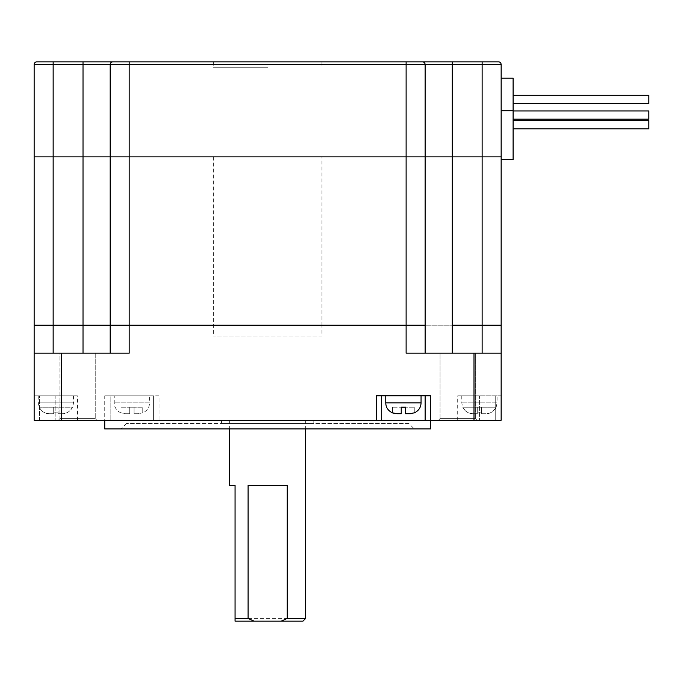<?xml version="1.0" encoding="UTF-8"?>
<svg xmlns="http://www.w3.org/2000/svg" width="683" height="683" viewBox="0 0 683 683"><rect width="100%" height="100%" fill="white"/><g stroke="black" fill="none" stroke-linecap="round" stroke-linejoin="round"><path stroke-width="0.51" stroke-dasharray="3.42 2.56" d="M392.546 407.205L392.546 412.839L392.546 407.205L401.228 407.205L392.546 407.205M414.265 412.839L414.265 407.205L414.265 412.839L409.834 413.719L405.574 413.719L405.574 407.205L414.265 407.205L401.228 407.205L401.228 413.719L401.228 407.205L401.228 413.719L394.68 413.497M405.574 407.205L405.574 413.719L405.574 407.205M248.074 485.4L287.227 485.4M305.66 618.439L235.072 618.439L235.072 485.4L229.642 485.4M408.835 423.494L126.466 423.494L408.835 423.494L414.265 428.924L121.036 428.924L414.265 428.924M110.176 353.171L83.019 353.171L110.176 353.171L110.176 325.21L110.176 353.171L129.181 353.171L110.176 353.171L110.176 325.21L425.125 325.21L425.125 353.171L406.12 353.171L425.125 353.171L425.125 325.21L452.274 325.21L425.125 325.21L425.125 64.561L501.151 64.561L501.151 156.877L501.151 110.714L501.151 156.877L425.125 156.877L425.125 64.561L129.181 64.561L129.181 61.846L406.12 61.846L406.12 156.877L110.176 156.877L110.176 64.561A2.715 2.715 0 0 1 112.891 61.846A2.715 2.715 0 0 0 110.176 64.561A2.715 2.715 0 0 1 112.891 61.846A2.715 2.715 0 0 0 110.176 64.561A2.715 2.715 0 0 1 112.891 61.846M159.045 395.799L153.615 395.799L153.615 420.241L159.045 420.241L159.045 395.799L104.747 395.799L104.747 420.241L430.555 420.241L34.15 420.241L39.58 420.241L34.15 420.241L34.15 353.171L53.154 353.171L53.154 325.21L83.019 325.21L53.154 325.21L53.154 156.877L34.15 156.877L34.15 64.561L53.154 64.561L53.154 61.846L83.019 61.846L83.019 64.561L53.154 64.561L53.154 156.877L83.019 156.877L34.15 156.877L34.15 325.21L53.154 325.21L34.15 325.21L34.15 353.171L83.019 353.171L53.154 353.171M159.045 420.241L501.151 420.241L501.151 353.171L482.138 353.171L482.138 325.21L501.151 325.21L501.151 156.877L501.151 159.591L501.151 156.877L482.138 156.877L482.138 61.846L452.274 61.846L452.274 156.877L482.138 156.877L482.138 325.21L501.151 325.21L501.151 353.171L452.274 353.171L482.138 353.171M34.15 353.171L129.181 353.171L129.181 156.877L110.176 156.877L110.176 64.561L110.176 156.877L83.019 156.877L110.176 156.877L110.176 325.21L110.176 156.877L110.176 325.21L83.019 325.21L425.125 325.21L425.125 64.561A2.715 2.715 0 0 0 422.41 61.846A2.715 2.715 0 0 1 425.125 64.561A2.715 2.715 0 0 0 422.41 61.846A2.715 2.715 0 0 1 425.125 64.561A2.715 2.715 0 0 0 422.41 61.846M425.125 353.171L452.274 353.171L452.274 325.21L482.138 325.21L452.274 325.21L452.274 156.877L406.12 156.877L425.125 156.877L425.125 353.171L452.274 353.171M501.151 353.171L406.12 353.171L406.12 156.877L129.181 156.877L129.181 64.561L83.019 64.561L83.019 353.171M501.151 420.241L501.151 395.799L501.151 420.241L438.426 420.241L501.151 420.241M321.949 156.877L213.344 156.877L321.949 156.877L321.949 325.21L213.344 325.21L321.949 325.21L213.344 325.21L321.949 325.21L321.949 336.07L213.344 336.07L321.949 336.07M476.982 420.241L438.426 420.241L476.982 420.241L475.351 418.611L440.057 418.611L475.351 418.611L440.057 418.611L475.351 418.611L476.982 420.241M96.866 420.241L58.311 420.241L96.866 420.241L58.311 420.241L96.866 420.241L95.236 418.611L59.942 418.611L95.236 418.611L59.942 418.611L95.236 418.611L96.866 420.241M38.222 395.799L73.516 395.799L34.15 395.799L39.58 395.799L39.58 420.241L77.589 420.241L39.58 420.241L39.58 395.799L55.869 395.799L38.222 395.799L38.222 402.859L73.516 402.859L38.222 402.859L39.273 407.205C41.765 411.627 45.155 413.796 49.441 413.719L53.701 413.719L49.441 413.719C44.574 413.463 41.185 411.294 39.273 407.205L39.127 407.205M104.747 420.241L110.176 420.241L110.176 395.799L153.615 395.799L153.615 420.241L110.176 420.241L110.176 395.799L104.747 395.799M430.555 428.924L104.747 428.924M221.488 423.494L313.804 423.494L221.488 423.494L221.488 420.241L313.804 420.241L221.488 420.241M235.072 420.241L305.66 420.241L235.072 420.241M481.6 412.839L477.255 412.839L481.6 412.839L481.6 407.205L477.255 407.205L477.255 413.719L472.995 413.719C468.128 413.463 464.739 411.294 462.826 407.205C465.319 411.627 468.709 413.796 472.995 413.719L477.255 413.719L477.255 407.205L481.6 407.205L481.6 413.719L485.861 413.719C490.727 413.463 494.116 411.294 496.029 407.205C493.536 411.627 490.146 413.796 485.861 413.719L481.6 413.719L485.861 413.719L481.6 413.719L481.6 407.205L496.029 407.205L481.6 407.205L481.6 412.839M477.255 407.205L477.255 413.719L477.255 407.205L462.826 407.205L477.255 407.205M425.125 420.241L425.125 395.799L381.686 395.799L381.686 420.241M376.256 395.799L381.686 395.799M425.125 395.799L430.555 395.799M385.758 395.799L421.052 395.799L385.758 395.799M302.945 621.154L235.072 621.154M138.325 413.719L134.064 413.719L138.325 413.719L142.756 412.839L138.325 413.719L134.064 413.719L134.064 407.205L134.064 413.719L138.325 413.719M125.467 413.719L129.719 413.719L125.467 413.719L121.036 412.839L125.467 413.719L129.719 413.719L129.719 407.205L134.064 407.205L129.719 407.205L129.719 413.719L125.467 413.719M121.036 412.839L121.036 407.205L129.719 407.205L121.036 407.205L121.036 412.839M142.756 412.839L142.756 407.205L134.064 407.205L142.756 407.205L142.756 412.839M497.079 395.799L461.776 395.799L497.079 395.799L497.079 402.859L461.776 402.859L497.079 402.859L496.165 407.205M149.543 395.799L114.249 395.799L149.543 395.799L149.543 402.859L114.249 402.859L149.543 402.859C149.415 407.418 147.152 410.773 142.756 412.933M53.701 413.719L53.701 412.839L53.701 413.719L49.441 413.719L53.701 413.719L53.701 407.205L53.701 412.839L58.046 412.839L53.701 412.839L53.701 407.205L72.475 407.205C69.982 411.627 66.593 413.796 62.298 413.719C67.165 413.463 70.554 411.294 72.475 407.205L39.273 407.205L53.701 407.205L53.701 413.719M58.046 413.719L58.046 412.839L58.046 413.719L62.298 413.719L58.046 413.719L62.298 413.719L58.046 413.719L58.046 407.205L58.046 413.719M401.228 413.719L396.977 413.719M409.834 413.719L405.574 413.719M457.704 353.171L475.351 353.171L457.704 353.171M59.942 353.171L95.236 353.171L59.942 353.171L95.236 353.171L95.236 418.611L95.236 353.171L59.942 353.171L59.942 418.611L58.311 420.241L59.942 418.611L59.942 353.171M501.151 395.799L479.423 395.799L501.151 395.799M479.423 395.799L457.704 395.799L479.423 395.799L479.423 420.241L479.423 395.799M55.869 395.799L77.589 395.799L55.869 395.799L55.869 420.241L55.869 395.799M440.057 418.611L438.426 420.241L440.057 418.611L440.057 353.171L475.351 353.171L440.057 353.171L440.057 418.611M134.064 407.205L134.064 413.719L134.064 407.205M129.719 407.205L129.719 413.719L129.719 407.205M648.85 118.919L648.85 110.979L648.85 118.919M513.095 95.296L648.85 95.296L648.85 103.44L648.85 95.296L648.85 103.44L513.095 103.44L513.095 95.296L513.095 103.44M513.095 118.919L513.095 110.979L513.095 118.919M648.85 110.979L648.85 119.124M501.151 110.714L501.151 78.135L501.151 110.714L513.095 110.714L513.095 78.135M267.651 61.846L213.344 61.846L267.651 61.846M267.651 67.275L213.344 67.275L267.651 67.275M513.095 110.714L513.095 159.591L501.151 159.591M513.095 124.741L513.095 120.669L513.095 124.741M648.85 120.669L648.85 128.814M473.993 420.241L473.993 353.171M61.299 420.241L61.299 353.171M421.052 402.859L385.758 402.859M495.721 395.799L495.721 420.241L495.721 395.799M126.466 423.494L121.036 428.924M313.804 420.241L313.804 423.494M229.642 420.241L229.642 428.924M305.66 420.241L305.66 428.924M121.036 412.933C116.631 410.773 114.368 407.418 114.249 402.859L114.249 395.799M461.776 395.799L461.776 402.859L462.69 407.205M73.516 395.799L73.516 402.859L72.611 407.205M475.351 353.171L475.351 418.611L475.351 353.171M457.704 420.241L457.704 395.799M77.589 420.241L77.589 395.799M213.344 156.877L213.344 336.07M213.344 61.846L213.344 67.275M321.949 61.846L321.949 67.275"/><path stroke-width="1.02" d="M414.265 412.839L409.834 413.719L405.574 413.719L405.574 407.205L401.228 407.205L401.228 413.719L396.977 413.719L392.546 412.839L394.68 413.497M229.642 428.924L229.642 485.4L235.072 485.4L235.072 621.154L235.072 618.439L248.074 618.439L248.074 485.4L287.227 485.4L287.227 618.439L305.66 618.439L305.66 428.924M248.074 618.439L254.076 621.154L281.225 621.154L287.227 618.439M235.072 621.154L254.076 621.154M425.125 353.171L425.125 325.21L110.176 325.21L110.176 353.171M83.019 353.171L83.019 325.21L110.176 325.21L34.15 325.21L34.15 64.561A2.715 2.715 0 0 1 36.865 61.846L422.41 61.846A2.715 2.715 0 0 1 425.125 64.561L425.125 156.877L501.151 156.877L501.151 64.561A2.715 2.715 0 0 0 498.436 61.846A2.715 2.715 0 0 1 501.151 64.561L129.181 64.561L129.181 61.846L83.019 61.846L83.019 64.561L110.176 64.561A2.715 2.715 0 0 1 112.891 61.846M381.686 395.799L381.686 420.241L34.15 420.241L34.15 325.21L53.154 325.21L53.154 156.877L110.176 156.877L110.176 64.561L129.181 64.561L129.181 156.877L425.125 156.877L110.176 156.877L129.181 156.877L129.181 325.21L110.176 325.21L110.176 156.877L34.15 156.877L53.154 156.877L53.154 61.846L36.865 61.846A2.715 2.715 0 0 0 34.15 64.561L83.019 64.561L83.019 325.21L53.154 325.21L53.154 353.171M376.256 420.241L376.256 395.799L430.555 395.799L430.555 420.241L501.151 420.241L501.151 325.21L452.274 325.21L482.138 325.21L482.138 156.877L425.125 156.877L425.125 325.21L129.181 325.21L129.181 353.171L34.15 353.171M501.151 353.171L406.12 353.171L406.12 61.846L452.274 61.846L422.41 61.846M104.747 420.241L104.747 428.924L430.555 428.924L430.555 420.241L425.125 420.241L425.125 395.799M381.686 420.241L425.125 420.241M405.574 413.719L410.415 413.71M281.225 621.154L302.945 621.154L305.66 618.439M396.977 413.719L401.228 413.719M648.85 119.124L513.095 119.124L648.85 119.124L648.85 110.979L513.095 110.979L648.85 110.979M513.095 103.44L648.85 103.44L648.85 95.296L513.095 95.296M452.274 353.171L452.274 61.846L498.436 61.846L482.138 61.846L482.138 156.877L501.151 156.877L501.151 325.21L482.138 325.21L482.138 353.171M501.151 78.135L513.095 78.135L513.095 159.591L501.151 159.591M513.095 128.814L648.85 128.814L648.85 120.669L513.095 120.669M473.993 420.241L473.993 353.171M61.299 420.241L61.299 353.171M385.758 395.799L385.758 402.859L421.052 402.859C420.933 407.418 418.67 410.773 414.265 412.933M498.436 61.846A2.715 2.715 0 0 1 501.151 64.561M34.15 64.561A2.715 2.715 0 0 1 36.865 61.846M513.095 110.714L501.151 110.714M385.758 402.859C385.878 407.418 388.14 410.773 392.546 412.933M421.052 395.799L421.052 402.859"/></g></svg>
